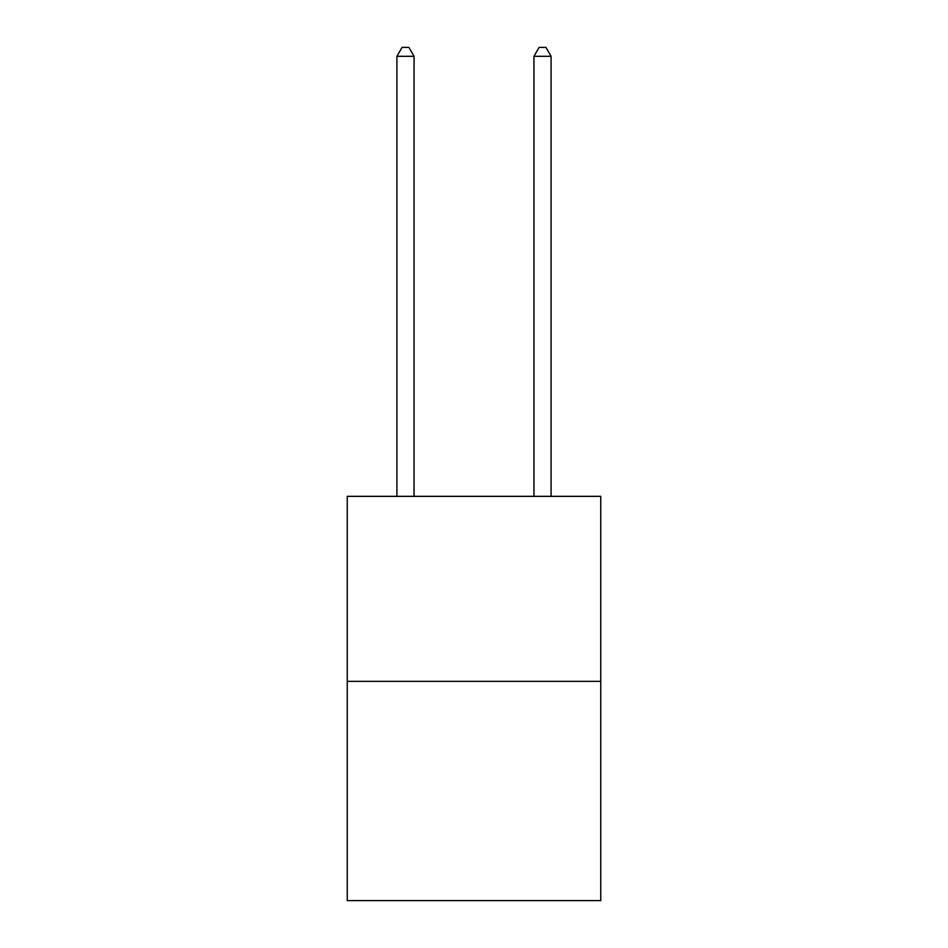 <?xml version="1.0" encoding="UTF-8"?>
<svg xmlns="http://www.w3.org/2000/svg" width="948" height="948" viewBox="0 0 948 948"><rect width="100%" height="100%" fill="white"/><g stroke="black" fill="none" stroke-linecap="round" stroke-linejoin="round"><path stroke-width="1.42" d="M600.759 681.339L600.759 496.337L347.241 496.337L347.241 900.6L600.759 900.6L600.759 681.339L347.241 681.339M414.051 496.337L414.051 56.311L396.916 56.311L396.916 496.337M396.916 56.311L402.059 47.4L408.908 47.4L414.051 56.311M551.084 496.337L551.084 56.311L533.949 56.311L533.949 496.337M533.949 56.311L539.092 47.4L545.941 47.4L551.084 56.311"/></g></svg>
